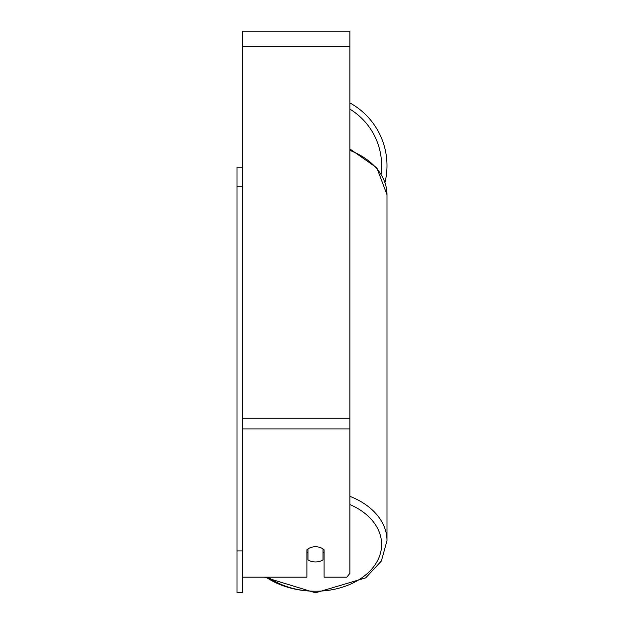 <?xml version="1.0" encoding="UTF-8"?>
<svg xmlns="http://www.w3.org/2000/svg" width="624" height="624" viewBox="0 0 624 624"><rect width="100%" height="100%" fill="white"/><g stroke="black" fill="none" stroke-linecap="round" stroke-linejoin="round"><path stroke-width="0.94" d="M315.494 561.951A10.756 7.605 0 0 1 307.967 559.783L307.967 548.917A10.756 7.605 0 0 1 315.494 546.749A10.756 7.605 0 0 1 323.021 548.917L323.021 559.783A10.756 7.605 0 0 1 315.494 561.951M307.967 552.934A10.756 7.605 0 0 1 306.891 552.068M324.098 552.068A10.756 7.605 0 0 1 323.021 552.934M242.377 577.161L306.891 577.161L306.891 549.791A10.756 7.605 0 0 1 324.098 549.791L324.098 577.161L346.796 577.161L349.9 573.355L349.9 31.2L242.377 31.2L242.377 592.745L237.003 592.745L237.003 550.93L242.377 550.93M349.9 102.929A71.503 71.503 0 0 1 385 182.403M237.003 550.93L237.003 167.216L242.377 167.216M237.003 186.732L242.377 186.732M266.003 577.161A71.503 50.56 180 0 0 315.494 591.224A66.128 46.761 0 0 1 268.219 577.161M349.9 504.535A66.128 46.761 0 0 1 379.166 557.099A66.128 46.761 0 0 1 315.494 591.224M349.9 150.392A71.503 50.56 0 0 1 386.997 194.719L386.997 540.665A71.503 50.56 180 0 0 349.9 496.337M349.9 428.914L242.377 428.914M349.9 46.254L242.377 46.254M349.9 418.267L242.377 418.267M381.1 173.893A66.128 66.128 0 0 0 349.9 109.138M264.311 577.161L315.494 592.8L365.672 577.894L381.365 561.038L386.997 540.665M349.9 148.964L376.841 167.833L386.997 194.719"/></g></svg>
